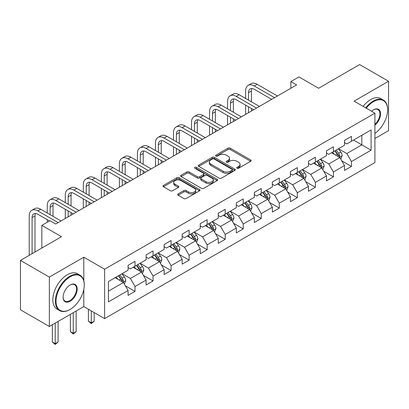 <?xml version="1.0" encoding="UTF-8"?>
<svg xmlns="http://www.w3.org/2000/svg" width="409" height="409" viewBox="0 0 409 409"><rect width="100%" height="100%" fill="white"/><g stroke="black" fill="none" stroke-linecap="round" stroke-linejoin="round"><path stroke-width="0.61" d="M237.021 168.247A1.125 0.649 0 0 0 238.605 168.247L250.666 161.289A1.605 0.925 0 0 0 251.136 160.63A1.605 0.925 0 0 0 250.666 159.975L230.236 148.186A1.605 0.925 0 0 0 227.966 148.186L215.911 155.144A1.125 0.649 0 0 0 215.584 155.604A1.125 0.649 0 0 0 215.911 156.064A1.125 0.649 0 0 0 217.501 156.064L219.06 155.159A5.133 2.965 0 0 1 226.325 155.159L228.028 156.146A5.133 2.965 0 0 1 229.531 158.242A5.133 2.965 0 0 1 228.028 160.338L226.463 161.238A1.125 0.649 0 0 0 226.136 161.698A1.125 0.649 0 0 0 226.463 162.153A1.125 0.649 0 0 0 228.053 162.153L229.613 161.253A5.133 2.965 0 0 1 236.877 161.253L238.58 162.235A5.133 2.965 0 0 1 240.083 164.336A5.133 2.965 0 0 1 238.58 166.432L237.021 167.332A1.125 0.649 0 0 0 236.688 167.792A1.125 0.649 0 0 0 237.021 168.247L237.021 167.332M178.15 193.912A1.605 0.925 0 0 0 177.68 194.572A1.605 0.925 0 0 0 178.15 195.226L183.881 198.534A1.605 0.925 0 0 0 186.151 198.534L199.541 190.804A1.605 0.925 0 0 0 200.011 190.149A1.605 0.925 0 0 0 199.541 189.49L179.116 177.7A1.605 0.925 0 0 0 176.846 177.7L163.457 185.43A1.605 0.925 0 0 0 162.987 186.085A1.605 0.925 0 0 0 163.457 186.739L170.379 190.737A1.605 0.925 0 0 0 172.649 190.737L178.38 187.429A1.605 0.925 0 0 0 178.851 186.775A1.605 0.925 0 0 0 178.38 186.115L174.945 184.137A4.295 2.48 0 0 1 173.687 182.383A4.295 2.48 0 0 1 176.34 180.093A4.295 2.48 0 0 1 181.018 180.63L194.464 188.396A4.295 2.48 0 0 1 195.722 190.149A4.295 2.48 0 0 1 193.074 192.434A4.295 2.48 0 0 1 188.396 191.898L186.151 190.604A1.605 0.925 0 0 0 183.881 190.604L178.15 193.912L178.15 195.226M374.91 138.528L388.55 130.65L388.55 81.258L359.649 64.571L318.606 88.267L298.953 76.918L290.86 81.59L296.643 84.929L55.711 224.03L49.929 220.691L41.836 225.364L41.836 248.058M83.804 280.646L83.804 257.2L49.351 277.092L20.45 260.405L61.493 236.709L41.836 225.364M83.804 257.2L104.612 269.214L374.91 113.165L374.91 162.557L104.612 318.611L104.612 269.214M388.55 81.258L354.097 101.151L374.91 113.165M219.173 178.155A1.605 0.925 0 0 0 221.443 178.155L234.832 170.425A1.605 0.925 0 0 0 235.303 169.771A1.605 0.925 0 0 0 234.832 169.116L214.408 157.322A1.605 0.925 0 0 0 212.138 157.322L198.748 165.052A1.605 0.925 0 0 0 198.278 165.711A1.605 0.925 0 0 0 198.748 166.366L219.173 178.155M195.282 168.493A1.125 0.649 0 0 1 196.422 168.651L217.169 180.625L203.8 188.344A1.605 0.925 0 0 1 201.53 188.344L181.1 176.555L181.1 175.241A1.605 0.925 0 0 0 180.63 175.896A1.605 0.925 0 0 0 181.1 176.555M181.1 175.241L186.831 171.933A1.605 0.925 0 0 1 189.101 171.933L197.389 176.719A1.605 0.925 0 0 0 199.658 176.719L203.457 174.52A1.605 0.925 0 0 0 203.927 173.866A1.605 0.925 0 0 0 203.457 173.212L194.832 168.232A1.125 0.649 0 0 1 194.505 167.772A1.125 0.649 0 0 1 195.195 167.174A1.125 0.649 0 0 1 196.422 167.317L217.189 179.306A1.605 0.925 0 0 1 217.66 179.96A1.605 0.925 0 0 1 217.189 180.614L217.189 179.306M49.351 277.092L49.351 326.484L20.45 309.797L20.45 260.405M125.364 285.804L135.021 291.377L135.021 286.504L146.115 280.099L146.115 284.971L153.053 280.963L153.053 276.09L164.152 269.684L164.152 274.557L171.09 270.553L171.09 265.681L182.189 259.27L182.189 264.142L189.122 260.139L189.122 255.267L200.221 248.861L200.221 253.733L207.158 249.725L207.158 244.853L218.258 238.447L218.258 243.319L225.195 239.316L225.195 234.444L236.295 228.033L236.295 232.905L243.227 228.902L243.227 224.03L254.326 217.624L254.326 222.496L261.264 218.488L261.264 213.616L272.363 207.21L272.363 212.082L279.301 208.079L279.301 203.207L290.4 196.795L290.4 201.668L297.333 197.665L297.333 192.792L308.432 186.386L308.432 191.259L315.37 187.25L315.37 182.378L326.469 175.972L326.469 180.844L333.407 176.841L333.407 171.969L344.501 165.558L344.501 170.43L351.438 166.427L351.438 161.555L371.091 150.21L371.091 129.919L361.842 135.256L361.842 144.868L371.091 150.21M135.021 291.377L128.083 295.38L128.083 290.508L108.431 301.857L108.431 281.566L128.083 270.216L128.083 265.344L135.021 261.341L135.021 266.213L146.115 259.807L146.115 254.935L153.053 250.927L153.053 255.799L164.152 249.393L164.152 244.521L171.09 240.518L171.09 245.39L182.189 238.979L182.189 234.106L189.122 230.103L189.122 234.976L200.221 228.57L200.221 223.697L207.158 219.689L207.158 224.561L218.258 218.155L218.258 213.283L225.195 209.28L225.195 214.152L236.295 207.741L236.295 202.869L243.227 198.866L243.227 203.738L254.326 197.332L254.326 192.46L261.264 188.452L261.264 193.324L272.363 186.918L272.363 182.046L279.301 178.043L279.301 182.915L290.4 176.504L290.4 171.632L297.333 167.629L297.333 172.501L308.432 166.095L308.432 161.223L315.37 157.214L315.37 162.087L326.469 155.681L326.469 150.809L333.407 146.805L333.407 151.678L344.501 145.267L344.501 140.394L351.438 136.391L351.438 141.263L371.091 129.919M133.17 267.281L141.494 272.087L130.394 278.493L122.071 273.687M128.083 267.547L130.394 268.882L135.021 266.213M130.394 278.493L135.021 286.504M141.494 272.087L146.115 280.099M151.202 256.867L159.53 261.673L148.431 268.084L140.103 263.278M146.115 257.133L148.431 258.473L153.053 255.799M148.431 268.084L153.053 276.09M159.53 261.673L164.152 269.684M169.239 246.458L177.562 251.264L166.463 257.67L158.14 252.864M164.152 246.724L166.463 248.058L171.09 245.39M166.463 257.67L171.09 265.681M177.562 251.264L182.189 259.27M187.276 236.044L195.599 240.85L184.5 247.256L176.177 242.45M182.189 236.31L184.5 237.644L189.122 234.976M184.5 247.256L189.122 255.267M195.599 240.85L200.221 248.861M205.308 225.63L213.631 230.436L202.537 236.847L194.209 232.041M200.221 225.896L202.537 227.235L207.158 224.561M202.537 236.847L207.158 244.853M213.631 230.436L218.258 238.447M223.345 215.221L231.668 220.027L220.569 226.433L212.245 221.627M218.258 215.487L220.569 216.821L225.195 214.152M220.569 226.433L225.195 234.444M231.668 220.027L236.295 228.033M241.382 204.807L249.705 209.612L238.605 216.018L230.282 211.213M236.295 205.073L238.605 206.407L243.227 203.738M238.605 216.018L243.227 224.03M249.705 209.612L254.326 217.624M259.413 194.393L267.737 199.198L256.637 205.609L248.314 200.804M254.326 194.658L256.637 195.998L261.264 193.324M256.637 205.609L261.264 213.616M267.737 199.198L272.363 207.21M277.45 183.984L285.773 188.789L274.674 195.195L266.351 190.389M272.363 184.249L274.674 185.584L279.301 182.915M274.674 195.195L279.301 203.207M285.773 188.789L290.4 196.795M295.482 173.569L303.81 178.375L292.711 184.781L284.388 179.975M290.4 173.835L292.711 175.17L297.333 172.501M292.711 184.781L297.333 192.792M303.81 178.375L308.432 186.386M313.519 163.155L321.842 167.961L310.743 174.372L302.42 169.566M308.432 163.421L310.743 164.761L315.37 162.087M310.743 174.372L315.37 182.378M321.842 167.961L326.469 175.972M331.556 152.746L339.879 157.552L328.78 163.958L320.457 159.152M326.469 153.012L328.78 154.346L333.407 151.678M328.78 163.958L333.407 171.969M339.879 157.552L344.501 165.558M353.519 140.062L361.842 144.868L346.817 153.544L338.494 148.738M344.501 142.598L346.817 143.932L351.438 141.263M346.817 153.544L351.438 161.555M49.351 326.484L83.804 306.597L104.612 318.611M290.86 81.59L290.86 88.267M108.431 291.177L123.457 282.501L115.133 277.696M123.457 282.501L128.083 290.508M341.786 160.855L351.438 166.427M323.749 171.269L333.407 176.841M305.717 181.678L315.37 187.25M287.68 192.092L297.333 197.665M269.643 202.506L279.301 208.079M251.612 212.915L261.264 218.488M233.575 223.329L243.227 228.902M215.543 233.743L225.195 239.316M197.506 244.153L207.158 249.725M179.469 254.567L189.122 260.139M161.437 264.981L171.09 270.553M143.401 275.39L153.053 280.963M83.804 306.597L83.804 289.373M237.465 168.406L238.58 167.767A5.133 2.965 0 0 0 240.083 165.671L240.083 164.336M229.531 158.242L229.531 159.576A5.133 2.965 0 0 1 228.028 161.673L226.913 162.312M250.645 161.299L230.236 149.52A1.605 0.925 0 0 0 227.966 149.52L216.361 156.223M234.812 170.441L214.408 158.656A1.605 0.925 0 0 0 212.138 158.656L198.769 166.376M231.995 170.231A1.125 0.649 0 0 0 232.327 169.771A1.125 0.649 0 0 0 231.995 169.311L214.065 158.963A1.125 0.649 0 0 0 212.481 158.963L210.834 159.914A5.133 2.965 0 0 0 209.331 162.01A5.133 2.965 0 0 0 210.834 164.106L223.089 171.182A5.133 2.965 0 0 0 230.354 171.182L231.995 170.231L231.995 171.565A1.125 0.649 0 0 0 232.327 171.105L232.327 169.771M209.331 162.01L209.331 163.344A5.133 2.965 0 0 0 210.834 165.441L210.834 164.106M231.995 171.565L230.354 172.516A5.133 2.965 0 0 1 223.089 172.516L210.834 165.441M181.126 176.565L186.831 173.268L186.831 171.933M203.927 173.866L203.927 175.2A1.605 0.925 0 0 1 203.457 175.855L199.658 178.053A1.605 0.925 0 0 1 197.389 178.053L189.101 173.268A1.605 0.925 0 0 0 186.831 173.268M205.983 181.678A4.295 2.48 0 0 0 210.661 182.215A4.295 2.48 0 0 0 213.309 179.924A4.295 2.48 0 0 0 212.051 178.176L207.317 175.441A1.605 0.925 0 0 0 205.047 175.441L201.243 177.634A1.605 0.925 0 0 0 200.773 178.288A1.605 0.925 0 0 0 201.243 178.943L205.983 181.678L205.983 183.012A4.295 2.48 0 0 0 210.661 183.549A4.295 2.48 0 0 0 213.309 181.264L213.309 179.924M200.773 178.288L200.773 179.623A1.605 0.925 0 0 0 201.243 180.277L201.243 178.943M205.983 183.012L201.243 180.277M195.722 190.149L195.722 191.484A4.295 2.48 0 0 1 193.074 193.774A4.295 2.48 0 0 1 188.396 193.237L186.151 191.939A1.605 0.925 0 0 0 183.881 191.939L178.176 195.236M173.687 182.383L173.687 183.718A4.295 2.48 0 0 0 174.945 185.471L174.945 184.137M178.36 187.44L174.945 185.471M199.52 190.814L179.116 179.035A1.605 0.925 0 0 0 176.846 179.035L163.477 186.755M340.794 159.132L342.169 155.665A4.33 2.5 -120 0 0 340.784 151.979L338.396 148.794M334.24 154.295L332.619 152.133M339.209 157.163L339.828 155.855A4.33 2.5 -120 0 0 338.586 153.247L336.203 150.062M335.114 150.686L337.762 154.224A2.209 1.273 60 0 1 338.166 154.893L339.828 155.855M334.813 150.86L337.2 154.05A4.33 2.5 60 0 1 338.442 156.652M245.635 98.467L245.635 90.992A12.26 7.081 60 0 1 248.171 85.379L251.065 83.707A12.26 7.081 60 0 1 257.195 84.315L277.45 96.008M248.171 85.379A12.26 7.081 60 0 1 254.306 85.982L274.557 97.679M271.668 99.346L254.306 89.32A8.175 4.719 -120 0 0 250.216 88.917A8.175 4.719 -120 0 0 248.524 92.659L248.524 100.133M251.929 88.538A8.175 4.719 -120 0 0 251.412 90.992L251.412 101.805M248.524 106.81L248.524 112.71M251.412 108.477L251.412 111.038M245.635 114.377L245.635 105.139M374.91 133.375A19.949 11.518 120 0 0 387.625 109.827A19.949 11.518 120 0 0 373.519 101.683A19.949 11.518 120 0 0 366.275 108.18M365.677 107.833A20.435 11.8 -60 0 1 373.172 101.084A20.435 11.8 -60 0 1 383.391 100.072A20.435 11.8 -60 0 1 387.625 109.428A20.435 11.8 -60 0 1 387.625 109.627M371.592 111.248A9.974 5.757 -60 0 1 373.519 109.827L373.519 109.827A9.974 5.757 -60 0 1 380.539 113.114A9.974 5.757 -60 0 1 374.91 125.154M363.131 106.366A20.435 11.8 -60 0 1 370.631 99.612A20.435 11.8 -60 0 1 380.851 98.6L383.391 100.072M374.91 124.249A9.484 5.475 120 0 0 379.649 116.033A9.484 5.475 120 0 0 377.916 109.556A9.484 5.475 120 0 0 373.345 109.929M69.816 309.598L70.164 309.398A19.949 11.518 120 0 0 84.264 284.971A19.949 11.518 120 0 0 70.164 276.827A19.949 11.518 120 0 0 56.059 301.254A19.949 11.518 120 0 0 70.164 309.398L69.816 309.598A20.435 11.8 -60 0 1 59.596 310.61A20.435 11.8 -60 0 1 56.462 294.235A20.435 11.8 -60 0 1 69.816 276.223A20.435 11.8 -60 0 1 80.031 275.211A20.435 11.8 -60 0 1 84.264 284.567A20.435 11.8 -60 0 1 84.264 284.771M70.164 301.254A9.974 5.757 -60 0 1 63.109 297.185A9.974 5.757 -60 0 1 70.164 284.971L70.164 284.971A9.974 5.757 -60 0 1 77.214 289.04A9.974 5.757 -60 0 1 70.164 301.254M63.114 296.98A9.484 5.475 120 0 0 65.072 301.126A9.484 5.475 120 0 0 69.816 300.656A9.484 5.475 120 0 0 76.013 292.297A9.484 5.475 120 0 0 74.556 284.7A9.484 5.475 120 0 0 69.985 285.073M59.596 310.61L57.055 309.143A20.435 11.8 -60 0 1 53.922 292.767A20.435 11.8 -60 0 1 67.27 274.756A20.435 11.8 -60 0 1 77.49 273.744L80.031 275.211M322.757 169.546L324.132 166.08A4.33 2.5 -120 0 0 322.747 162.388L320.365 159.203M316.203 164.704L314.582 162.542M321.172 167.578L321.791 166.264A4.33 2.5 -120 0 0 320.554 163.661L318.166 160.471M317.082 161.1L319.731 164.633A2.209 1.273 60 0 1 320.129 165.302L321.791 166.264M316.781 161.274L319.163 164.459A4.33 2.5 60 0 1 320.405 167.066M304.72 179.955L306.096 176.494A4.33 2.5 -120 0 0 304.715 172.802L302.328 169.617M298.166 175.118L296.545 172.956M303.135 177.987L303.759 176.678A4.33 2.5 -120 0 0 302.517 174.07L300.129 170.885M299.045 171.514L301.694 175.047A2.209 1.273 60 0 1 302.093 175.717L303.759 176.678M298.744 171.688L301.131 174.873A4.33 2.5 60 0 1 302.369 177.48M227.598 108.876L227.598 101.401A12.26 7.081 60 0 1 230.139 95.788L233.028 94.121A12.26 7.081 60 0 1 239.158 94.73L259.413 106.422M230.139 95.788A12.26 7.081 60 0 1 236.269 96.396L256.525 108.088M253.636 109.76L236.269 99.735A8.175 4.719 -120 0 0 232.184 99.331A8.175 4.719 -120 0 0 230.487 103.073L230.487 110.548M233.892 98.952A8.175 4.719 -120 0 0 233.381 101.401L233.381 112.214M230.487 117.219L230.487 123.124M233.381 118.891L233.381 121.453M227.598 124.791L227.598 115.553M209.561 119.29L209.561 111.815A12.26 7.081 60 0 1 212.102 106.202L214.996 104.535A12.26 7.081 60 0 1 221.126 105.139L241.382 116.836M212.102 106.202A12.26 7.081 60 0 1 218.232 106.81L238.488 118.503M235.599 120.169L218.232 110.149A8.175 4.719 -120 0 0 214.147 109.74A8.175 4.719 -120 0 0 212.455 113.482L212.455 120.962M215.855 109.367A8.175 4.719 -120 0 0 215.344 111.815L215.344 122.628M212.455 127.634L212.455 133.533M215.344 129.3L215.344 131.867M209.561 135.205L209.561 125.967M286.689 190.369L288.064 186.903A4.33 2.5 -120 0 0 286.678 183.217L284.291 180.032M280.134 185.533L278.514 183.37M285.104 188.401L285.722 187.092A4.33 2.5 -120 0 0 284.485 184.485L282.098 181.299M281.014 181.923L283.657 185.461A2.209 1.273 60 0 1 284.061 186.131L285.722 187.092M280.707 182.097L283.094 185.282A4.33 2.5 60 0 1 284.337 187.889M268.652 200.783L270.027 197.317A4.33 2.5 -120 0 0 268.647 193.626L266.259 190.441M262.097 195.942L260.477 193.779M267.067 198.815L267.685 197.501A4.33 2.5 -120 0 0 266.448 194.894L264.061 191.709M262.977 192.337L265.625 195.87A2.209 1.273 60 0 1 266.024 196.54L267.685 197.501M262.675 192.511L265.063 195.696A4.33 2.5 60 0 1 266.3 198.304M250.615 211.192L251.99 207.731A4.33 2.5 -120 0 0 250.61 204.04L248.222 200.855M244.066 206.356L242.445 204.193M249.035 209.224L249.654 207.915A4.33 2.5 -120 0 0 248.411 205.308L246.029 202.123M244.94 202.752L247.588 206.284A2.209 1.273 60 0 1 247.987 206.954L249.654 207.915M244.638 202.925L247.026 206.11A4.33 2.5 60 0 1 248.263 208.718M191.53 129.704L191.53 122.23A12.26 7.081 60 0 1 194.071 116.616L196.959 114.944A12.26 7.081 60 0 1 203.089 115.553L223.345 127.245M194.071 116.616A12.26 7.081 60 0 1 200.2 117.219L220.456 128.917M217.562 130.583L200.2 120.558A8.175 4.719 -120 0 0 196.11 120.154A8.175 4.719 -120 0 0 194.418 123.896L194.418 131.371M197.823 119.776A8.175 4.719 -120 0 0 197.307 122.23L197.307 133.043M194.418 138.048L194.418 143.948M197.307 139.714L197.307 142.276M191.53 145.614L191.53 136.376M173.493 140.113L173.493 132.639A12.26 7.081 60 0 1 176.034 127.025L178.922 125.358A12.26 7.081 60 0 1 185.052 125.967L205.308 137.659M176.034 127.025A12.26 7.081 60 0 1 182.163 127.634L202.419 139.326M199.531 140.998L182.163 130.972A8.175 4.719 -120 0 0 178.079 130.568A8.175 4.719 -120 0 0 176.386 134.31L176.386 141.785M179.786 130.19A8.175 4.719 -120 0 0 179.275 132.639L179.275 143.452M176.386 148.457L176.386 154.357M179.275 150.129L179.275 152.69M173.493 156.028L173.493 146.79M155.461 150.527L155.461 143.053A12.26 7.081 60 0 1 157.997 137.439L160.89 135.773A12.26 7.081 60 0 1 167.02 136.376L187.276 148.073M157.997 137.439A12.26 7.081 60 0 1 164.132 138.048L184.382 149.74M181.494 151.407L164.132 141.386A8.175 4.719 -120 0 0 160.042 140.977A8.175 4.719 -120 0 0 158.349 144.72L158.349 152.199M161.749 140.604A8.175 4.719 -120 0 0 161.238 143.053L161.238 153.866M158.349 158.871L158.349 164.771M161.238 160.538L161.238 163.104M155.461 166.443L155.461 157.204M137.424 160.941L137.424 153.467A12.26 7.081 60 0 1 139.965 147.853L142.853 146.182A12.26 7.081 60 0 1 148.983 146.79L169.239 158.482M139.965 147.853A12.26 7.081 60 0 1 146.095 148.457L166.351 160.154M163.457 161.821L146.095 151.795A8.175 4.719 -120 0 0 142.005 151.391A8.175 4.719 -120 0 0 140.313 155.134L140.313 162.608M143.717 151.013A8.175 4.719 -120 0 0 143.206 153.467L143.206 164.28M140.313 169.285L140.313 175.185M143.206 170.952L143.206 173.513M137.424 176.852L137.424 167.613M119.387 171.351L119.387 163.876A12.26 7.081 60 0 1 121.928 158.263L124.817 156.596A12.26 7.081 60 0 1 130.952 157.204L151.202 168.897M121.928 158.263A12.26 7.081 60 0 1 128.058 158.871L148.314 170.563M145.425 172.235L128.058 162.209A8.175 4.719 -120 0 0 123.973 161.806A8.175 4.719 -120 0 0 122.281 165.548L122.281 173.022M125.681 161.427A8.175 4.719 -120 0 0 125.169 163.876L125.169 174.689M122.281 179.694L122.281 185.594M125.169 181.366L125.169 183.927M119.387 187.266L119.387 178.027M101.355 181.765L101.355 174.29A12.26 7.081 60 0 1 103.891 168.677L106.785 167.01A12.26 7.081 60 0 1 112.915 167.613L133.17 179.311M103.891 168.677A12.26 7.081 60 0 1 110.026 169.285L130.277 180.977M127.388 182.644L110.026 172.624A8.175 4.719 -120 0 0 105.936 172.215A8.175 4.719 -120 0 0 104.244 175.957L104.244 183.436M107.644 171.841A8.175 4.719 -120 0 0 107.132 174.29L107.132 185.103M104.244 190.108L104.244 196.008M107.132 191.775L107.132 194.341M101.355 197.68L101.355 188.442M83.318 192.179L83.318 184.704A12.26 7.081 60 0 1 85.859 179.091L88.748 177.419A12.26 7.081 60 0 1 94.878 178.027L115.133 189.72M85.859 179.091A12.26 7.081 60 0 1 91.989 179.694L112.245 191.392M109.351 193.058L91.989 183.033A8.175 4.719 -120 0 0 87.899 182.629A8.175 4.719 -120 0 0 86.207 186.371L86.207 193.846M89.612 182.25A8.175 4.719 -120 0 0 89.101 184.704L89.101 195.517M86.207 200.522L86.207 206.422M89.101 202.189L89.101 204.751M83.318 208.089L83.318 198.851M65.282 202.588L65.282 195.113A12.26 7.081 60 0 1 67.822 189.5L70.711 187.833A12.26 7.081 60 0 1 76.846 188.442L97.097 200.134M67.822 189.5A12.26 7.081 60 0 1 73.952 190.108L94.208 201.801M91.319 203.472L73.952 193.447A8.175 4.719 -120 0 0 69.867 193.043A8.175 4.719 -120 0 0 68.175 196.785L68.175 204.26M71.575 192.665A8.175 4.719 -120 0 0 71.064 195.113L71.064 205.926M68.175 210.932L68.175 216.831M71.064 212.603L71.064 215.165M65.282 218.503L65.282 209.265M47.25 213.002L47.25 205.528A12.26 7.081 60 0 1 49.786 199.914L52.679 198.247A12.26 7.081 60 0 1 58.809 198.851L79.065 210.548M49.786 199.914A12.26 7.081 60 0 1 55.921 200.522L76.171 212.215M73.283 213.881L55.921 203.861A8.175 4.719 -120 0 0 51.831 203.452A8.175 4.719 -120 0 0 50.138 207.194L50.138 214.674M53.538 203.079A8.175 4.719 -120 0 0 53.027 205.528L53.027 216.341M47.25 222.24L47.25 219.679M232.583 221.606L233.958 218.14A4.33 2.5 -120 0 0 232.573 214.454L230.19 211.269M226.029 216.77L224.408 214.607M230.998 219.638L231.617 218.329A4.33 2.5 -120 0 0 230.379 215.722L227.992 212.537M226.908 213.161L229.551 216.698A2.209 1.273 60 0 1 229.955 217.368L231.617 218.329M226.606 213.334L228.989 216.519A4.33 2.5 60 0 1 230.231 219.127M214.546 232.021L215.921 228.554A4.33 2.5 -120 0 0 214.541 224.863L212.153 221.678M207.992 227.179L206.371 225.016M212.961 230.052L213.585 228.738A4.33 2.5 -120 0 0 212.343 226.131L209.955 222.946M208.871 223.575L211.519 227.107A2.209 1.273 60 0 1 211.918 227.777L213.585 228.738M208.57 223.749L210.957 226.934A4.33 2.5 60 0 1 212.194 229.541M196.509 242.43L197.884 238.968A4.33 2.5 -120 0 0 196.504 235.277L194.117 232.092M189.96 237.593L188.339 235.431M194.929 240.461L195.548 239.153A4.33 2.5 -120 0 0 194.306 236.545L191.923 233.36M190.834 233.989L193.483 237.522A2.209 1.273 60 0 1 193.886 238.191L195.548 239.153M190.533 234.163L192.92 237.348A4.33 2.5 60 0 1 194.163 239.955M178.477 252.844L179.853 249.378A4.33 2.5 -120 0 0 178.467 245.691L176.085 242.506M171.923 248.007L170.302 245.84M176.892 250.875L177.511 249.567A4.33 2.5 -120 0 0 176.274 246.959L173.886 243.774M172.802 244.398L175.446 247.936A2.209 1.273 60 0 1 175.85 248.606L177.511 249.567M172.501 244.572L174.883 247.757A4.33 2.5 60 0 1 176.126 250.364M160.44 263.258L161.816 259.792A4.33 2.5 -120 0 0 160.435 256.1L158.048 252.915M153.886 258.416L152.266 256.254M158.856 261.29L159.479 259.976A4.33 2.5 -120 0 0 158.237 257.368L155.849 254.183M154.766 254.812L157.414 258.345A2.209 1.273 60 0 1 157.813 259.015L159.479 259.976M154.464 254.986L156.851 258.171A4.33 2.5 60 0 1 158.089 260.778M91.294 310.922L91.294 322.87L94.188 321.198L94.188 312.588M94.188 321.198L91.294 323.601L88.405 321.198L88.405 309.25M88.405 321.198L91.294 322.87L91.294 323.601M142.409 273.667L143.784 270.206A4.33 2.5 -120 0 0 142.398 266.515L140.011 263.33M135.854 268.831L134.234 266.668M140.824 271.699L141.442 270.39A4.33 2.5 -120 0 0 140.2 267.783L137.818 264.597M136.729 265.226L139.377 268.759A2.209 1.273 60 0 1 139.781 269.429L141.442 270.39M136.427 265.4L138.815 268.585A4.33 2.5 60 0 1 140.057 271.193M73.262 312.68L73.262 333.284L76.151 331.612L76.151 311.014M76.151 331.612L73.262 334.015L70.368 331.612L70.368 314.352M70.368 331.612L73.262 333.284L73.262 334.015M124.372 284.081L125.747 280.615A4.33 2.5 -120 0 0 124.362 276.929L121.979 273.744M117.818 279.245L116.197 277.077M122.787 282.113L123.406 280.804A4.33 2.5 -120 0 0 122.168 278.197L119.781 275.012M118.697 275.635L121.345 279.173A2.209 1.273 60 0 1 121.744 279.843L123.406 280.804M118.395 275.809L120.778 278.994A4.33 2.5 60 0 1 122.02 281.602M55.225 323.095L55.225 343.693L58.114 342.026L58.114 321.428M58.114 342.026L55.225 344.429L52.337 342.026L52.337 324.761M52.337 342.026L55.225 343.693L55.225 344.429M29.213 255.349L29.213 215.942A12.26 7.081 60 0 1 31.754 210.328L34.642 208.656A12.26 7.081 60 0 1 40.772 209.265L61.028 220.957M31.754 210.328A12.26 7.081 60 0 1 37.884 210.932L58.139 222.629M49.469 220.957L37.884 214.27A8.175 4.719 -120 0 0 33.799 213.866A8.175 4.719 -120 0 0 32.101 217.608L32.101 253.677M35.506 213.488A8.175 4.719 -120 0 0 34.995 215.942L34.995 252.01M238.58 167.767L238.58 166.432M226.463 162.153L226.463 161.238M228.028 161.673L228.028 160.338M215.911 156.064L215.911 155.144M227.966 149.52L227.966 148.186M230.236 149.52L230.236 148.186M250.666 161.289L250.666 159.975M198.748 166.366L198.748 165.052M212.138 158.656L212.138 157.322M214.408 158.656L214.408 157.322M234.832 170.425L234.832 169.116M223.089 172.516L223.089 171.182M230.354 172.516L230.354 171.182M189.101 173.268L189.101 171.933M197.389 178.053L197.389 176.719M199.658 178.053L199.658 176.719M203.457 175.855L203.457 174.52M196.422 168.651L196.422 167.317M183.881 191.939L183.881 190.604M186.151 191.939L186.151 190.604M188.396 193.237L188.396 191.898M178.38 187.429L178.38 186.115M163.457 186.739L163.457 185.43M176.846 179.035L176.846 177.7M179.116 179.035L179.116 177.7M199.541 190.804L199.541 189.49M339.45 157.301L342.139 155.752M338.586 153.247L340.784 151.979M335.508 155.026L337.2 154.05M257.195 84.315L254.306 85.982M251.412 90.992L248.524 92.659M321.418 167.716L324.102 166.161M320.554 163.661L322.747 162.388M317.471 165.441L319.163 164.459M303.381 178.13L306.07 176.576M302.517 174.07L304.715 172.802M299.434 175.85L301.131 174.873M239.158 94.73L236.269 96.396M233.381 101.401L230.487 103.073M221.126 105.139L218.232 106.81M215.344 111.815L212.455 113.482M285.344 188.539L288.033 186.99M284.485 184.485L286.678 183.217M281.402 186.264L283.094 185.282M267.312 198.953L269.996 197.399M266.448 194.894L268.647 193.626M263.365 196.678L265.063 195.696M249.275 209.367L251.964 207.813M248.411 205.308L250.61 204.04M245.328 207.087L247.026 206.11M203.089 115.553L200.2 117.219M197.307 122.23L194.418 123.896M185.052 125.967L182.163 127.634M179.275 132.639L176.386 134.31M167.02 136.376L164.132 138.048M161.238 143.053L158.349 144.72M148.983 146.79L146.095 148.457M143.206 153.467L140.313 155.134M130.952 157.204L128.058 158.871M125.169 163.876L122.281 165.548M112.915 167.613L110.026 169.285M107.132 174.29L104.244 175.957M94.878 178.027L91.989 179.694M89.101 184.704L86.207 186.371M76.846 188.442L73.952 190.108M71.064 195.113L68.175 196.785M58.809 198.851L55.921 200.522M53.027 205.528L50.138 207.194M231.238 219.776L233.928 218.227M230.379 215.722L232.573 214.454M227.297 217.501L228.989 216.519M213.207 230.19L215.896 228.636M212.343 226.131L214.541 224.863M209.26 227.915L210.957 226.934M195.17 240.604L197.859 239.05M194.306 236.545L196.504 235.277M191.228 238.324L192.92 237.348M177.133 251.014L179.822 249.464M176.274 246.959L178.467 245.691M173.191 248.738L174.883 247.757M159.101 261.428L161.79 259.873M158.237 257.368L160.435 256.1M155.154 259.148L156.851 258.171M141.064 271.842L143.753 270.288M140.2 267.783L142.398 266.515M137.122 269.562L138.815 268.585M123.032 282.251L125.716 280.702M122.168 278.197L124.362 276.929M119.085 279.976L120.778 278.994M40.772 209.265L37.884 210.932M34.995 215.942L32.101 217.608M387.625 109.827L387.625 109.428M84.264 284.971L84.264 284.567"/></g></svg>
